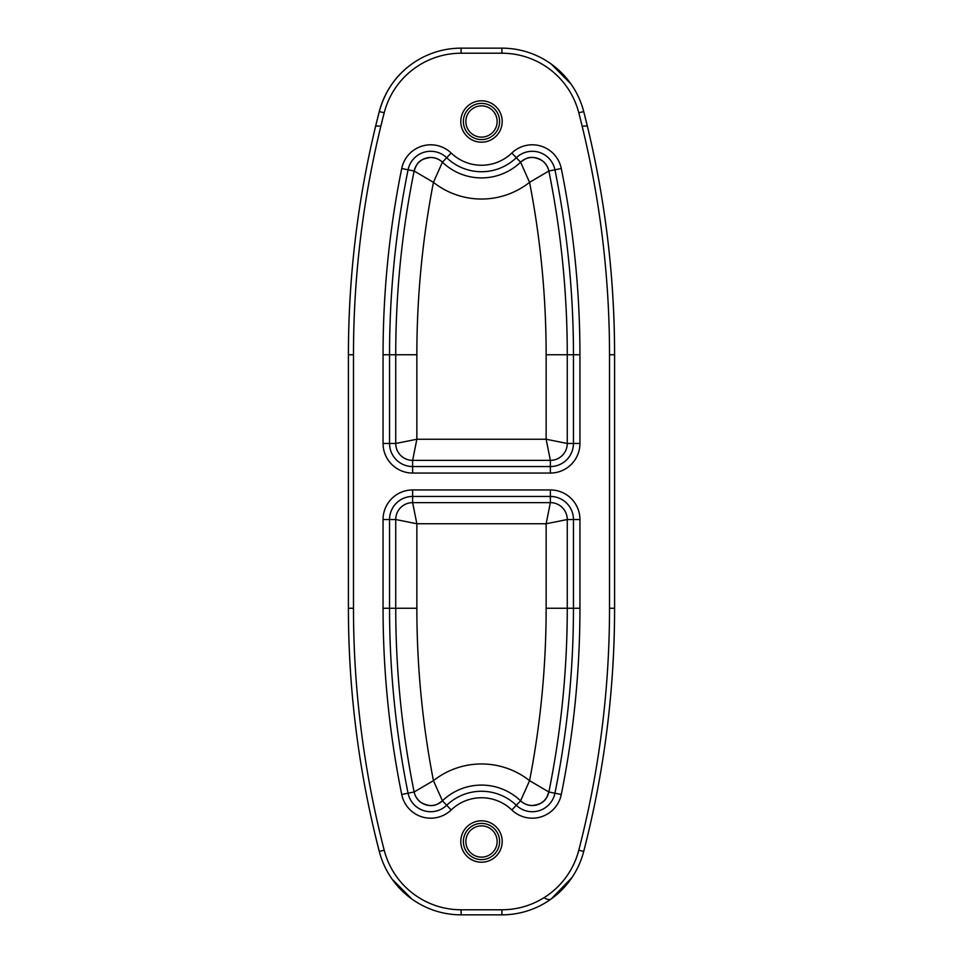 <?xml version="1.0" encoding="UTF-8"?>
<svg xmlns="http://www.w3.org/2000/svg" width="963" height="963" viewBox="0 0 963 963"><rect width="100%" height="100%" fill="white"/><g stroke="black" fill="none" stroke-linecap="round" stroke-linejoin="round"><path stroke-width="1.44" d="M579.943 443.474L579.943 354.745A938.684 938.684 0 0 0 561.285 168.513A29.576 29.576 0 0 0 511.81 153.045A43.744 43.744 0 0 1 451.19 153.045A29.576 29.576 0 0 0 401.715 168.513A938.684 938.684 0 0 0 383.057 354.745L383.057 443.474A29.576 29.576 0 0 0 412.633 473.05L550.367 473.05A29.576 29.576 0 0 0 579.943 443.474L567.267 443.474A16.901 16.901 0 0 1 550.367 460.374A16.901 16.901 0 0 0 567.267 443.474L546.141 439.248L550.367 460.374L412.633 460.374L416.859 439.248L395.733 443.474L395.733 354.745A926.009 926.009 0 0 1 414.138 171.017L433.434 182.344L442.414 162.181A56.42 56.42 0 0 0 520.586 162.181L529.566 182.344L548.862 171.017A16.901 16.901 0 0 0 520.586 162.181A16.901 16.901 0 0 1 548.862 171.017A926.009 926.009 0 0 1 567.267 354.745L567.267 443.474A16.901 16.901 0 0 1 550.367 460.374L550.367 466.561A23.088 23.088 0 0 0 573.454 443.474L573.454 354.745A932.196 932.196 0 0 0 554.929 169.789A23.088 23.088 0 0 0 516.3 157.727A50.232 50.232 0 0 1 446.7 157.727A23.088 23.088 0 0 0 408.071 169.789A932.196 932.196 0 0 0 389.546 354.745L389.546 443.474L395.733 443.474A16.901 16.901 0 0 0 412.633 460.374A16.901 16.901 0 0 1 395.733 443.474M412.633 502.626A16.901 16.901 0 0 0 395.733 519.526L416.859 523.752L412.633 502.626L550.367 502.626L546.141 523.752L567.267 519.526A16.901 16.901 0 0 0 550.367 502.626A16.901 16.901 0 0 1 567.267 519.526L567.267 608.255A926.009 926.009 0 0 1 548.862 791.983L529.566 780.656L520.586 800.819A56.42 56.42 0 0 0 442.414 800.819L433.434 780.656L414.138 791.983A926.009 926.009 0 0 1 395.733 608.255A926.009 926.009 0 0 0 414.138 791.983A926.009 926.009 0 0 1 395.733 608.255L395.733 519.526A16.901 16.901 0 0 1 412.633 502.626L412.633 496.439A23.088 23.088 0 0 0 389.546 519.526L389.546 608.255A932.196 932.196 0 0 0 408.071 793.211L414.138 791.983C415.149 796.449 417.545 800.012 421.3 802.648C432.447 808.354 436.937 804.755 442.414 800.819A16.901 16.901 0 0 1 414.138 791.983M442.414 162.181C439.032 159.088 435.047 157.523 430.449 157.499C417.485 159.389 416.534 164.757 414.138 171.017A16.901 16.901 0 0 1 442.414 162.181L451.19 153.045M520.586 800.819C523.968 803.912 527.953 805.477 532.551 805.501C545.395 803.66 546.478 798.279 548.862 791.983A16.901 16.901 0 0 1 520.586 800.819L516.3 805.273A23.088 23.088 0 0 0 554.929 793.211A932.196 932.196 0 0 0 573.454 608.255L573.454 519.526A23.088 23.088 0 0 0 550.367 496.439L412.633 496.439L412.633 489.95A29.576 29.576 0 0 0 383.057 519.526L383.057 608.255A938.684 938.684 0 0 0 401.715 794.487A29.576 29.576 0 0 0 451.19 809.955A43.744 43.744 0 0 1 511.81 809.955A29.576 29.576 0 0 0 561.285 794.487A938.684 938.684 0 0 0 579.943 608.255L579.943 519.526A29.576 29.576 0 0 0 550.367 489.95L412.633 489.95M461.108 909.782A79.435 79.435 0 0 1 384.201 850.197A968.26 968.26 0 0 1 353.481 608.255L353.481 354.745A968.26 968.26 0 0 1 384.201 112.803A79.435 79.435 0 0 1 461.108 53.218L501.892 53.218A79.435 79.435 0 0 1 578.799 112.803A968.26 968.26 0 0 1 609.519 354.745L609.519 608.255A968.26 968.26 0 0 1 578.799 850.197A79.435 79.435 0 0 1 501.892 909.782L461.108 909.782L461.108 914.85L501.892 914.85A84.503 84.503 0 0 0 583.71 851.461A973.328 973.328 0 0 0 614.587 608.255C614.526 685.62 605.474 761.721 587.43 836.57L583.71 851.461L578.799 850.197M460.796 841.506A20.704 20.704 0 0 0 491.852 859.429A20.704 20.704 0 0 0 491.852 823.582A20.704 20.704 0 0 0 460.796 841.506M460.796 121.494A20.704 20.704 0 0 0 491.852 139.418A20.704 20.704 0 0 0 491.852 103.571A20.704 20.704 0 0 0 460.796 121.494M380.83 126.261A19.007 2.058 13.6 0 0 375.57 126.43L379.29 111.539C384.887 91.425 395.721 75.596 411.779 64.04M582.17 126.261A19.007 2.058 166.4 0 1 587.43 126.43C605.474 201.279 614.526 277.38 614.587 354.745A973.328 973.328 0 0 0 583.71 111.539A84.503 84.503 0 0 0 501.892 48.15L461.108 48.15A84.503 84.503 0 0 0 379.29 111.539A973.328 973.328 0 0 0 348.413 354.745C348.474 277.38 357.526 201.279 375.57 126.43M375.57 836.57C357.526 761.721 348.474 685.62 348.413 608.255A973.328 973.328 0 0 0 379.29 851.461L375.57 836.57M543.999 897.697A19.007 7.439 -125.7 0 0 551.221 898.961M572.01 877.51L551.245 898.936M578.799 112.803L583.71 111.539L587.43 126.43M551.221 64.04L570.915 83.901M411.779 898.961L392.085 879.099M353.481 354.745L348.413 354.745L348.413 608.255L353.481 608.255M384.201 850.197L379.29 851.461A84.503 84.503 0 0 0 461.108 914.85M481.5 137.131A15.637 15.637 0 0 1 465.863 121.494A15.637 15.637 0 0 1 481.5 105.858A15.637 15.637 0 0 1 497.137 121.494A15.637 15.637 0 0 1 481.5 137.131M481.5 857.142A15.637 15.637 0 0 1 465.863 841.506A15.637 15.637 0 0 1 481.5 825.869A15.637 15.637 0 0 1 497.137 841.506A15.637 15.637 0 0 1 481.5 857.142M609.519 608.255L614.587 608.255L614.587 354.745L609.519 354.745M416.859 354.745A904.883 904.883 0 0 1 433.434 182.344A77.546 77.546 0 0 0 529.566 182.344A904.883 904.883 0 0 1 546.141 354.745L546.141 439.248L416.859 439.248L416.859 354.745L383.057 354.745M546.141 354.745L579.943 354.745M561.285 168.513L548.862 171.017A926.009 926.009 0 0 1 567.267 354.745M546.141 608.255A904.883 904.883 0 0 1 529.566 780.656A77.546 77.546 0 0 0 433.434 780.656A904.883 904.883 0 0 1 416.859 608.255L416.859 523.752L546.141 523.752L546.141 608.255L579.943 608.255M416.859 608.255L383.057 608.255M550.367 489.95L550.367 502.626A16.901 16.901 0 0 1 567.267 519.526L579.943 519.526M414.138 171.017L401.715 168.513M548.862 171.017C547.851 166.551 545.455 162.988 541.7 160.352C530.541 154.646 526.063 158.245 520.586 162.181L511.81 153.045M412.633 460.374L412.633 466.561L550.367 466.561L550.367 473.05M383.057 443.474L389.546 443.474A23.088 23.088 0 0 0 412.633 466.561L412.633 473.05M395.733 519.526L383.057 519.526M548.862 791.983L561.285 794.487M442.414 800.819L446.7 805.273A50.232 50.232 0 0 1 516.3 805.273L511.81 809.955M401.715 794.487L408.071 793.211A23.088 23.088 0 0 0 446.7 805.273L451.19 809.955M463.396 121.494A18.104 18.104 0 0 0 481.5 139.599A18.104 18.104 0 0 0 499.604 121.494A18.104 18.104 0 0 0 481.5 103.39A18.104 18.104 0 0 0 463.396 121.494M463.396 841.506A18.104 18.104 0 0 0 481.5 859.61A18.104 18.104 0 0 0 499.604 841.506A18.104 18.104 0 0 0 481.5 823.401A18.104 18.104 0 0 0 463.396 841.506M501.892 914.85L501.892 909.782M384.201 112.803L379.29 111.539M461.108 53.218L461.108 48.15M501.892 53.218L501.892 48.15"/></g></svg>
